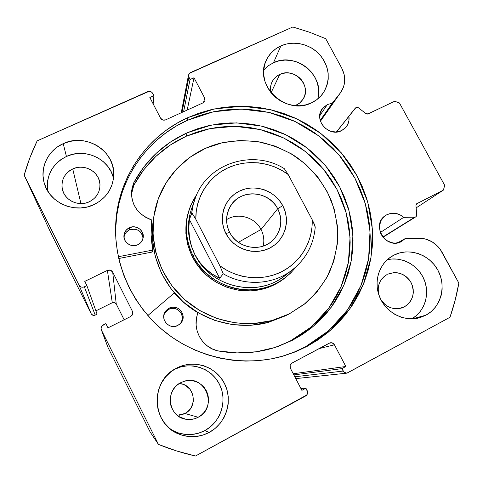 <?xml version="1.0" encoding="UTF-8"?>
<svg xmlns="http://www.w3.org/2000/svg" width="483" height="483" viewBox="0 0 483 483"><rect width="100%" height="100%" fill="white"/><g stroke="black" fill="none" stroke-linecap="round" stroke-linejoin="round"><path stroke-width="0.72" d="M414.764 217.151L382.82 237.056L414.764 217.151L403.716 217.35L399.912 214.742L395.577 213.365L391.109 213.341L386.919 214.687L384.546 216.215L380.984 220.58L379.421 226.104L380.103 231.943L381.268 234.702L385.036 239.357L387.487 241.077L393.059 242.961L395.957 243.058L401.433 241.542C386.261 250.272 370.552 224.8 385.362 215.611L386.919 214.687C392.866 212.067 398.463 212.955 403.716 217.35L380.296 232.51L403.716 217.35L414.764 217.151M382.977 237.25L415.772 216.855L416.479 216.112L416.72 214.941L415.785 216.855M340.424 92.827C345.641 85.074 346.063 76.809 341.692 68.018L325.717 38.688L309.488 32.216L292.813 26.988L190.477 72.577L188.539 74.865L188.853 77.268L182.006 112.412L188.853 77.268L190.036 79.526L194.015 77.751L204.701 98.079L204.961 100.742L203.095 102.825L165.627 119.862C163.477 120.593 161.781 120.013 160.543 118.118L149.839 97.5L153.896 95.688L152.713 93.406C151.481 91.522 149.79 90.937 147.641 91.655L37.155 140.873C31.872 151.861 27.537 163.29 24.15 175.148L50.25 231.611L91.227 313.817L78.983 285.079L91.227 313.817L50.25 231.611L24.15 175.148L78.983 285.079C80.263 287.101 82.05 287.681 84.344 286.824L95.211 315.103L92.935 315.278L91.227 313.817C92.181 315.321 93.509 315.749 95.211 315.103L97.083 314.173L86.874 285.592L97.083 314.173L95.211 315.103L84.344 286.824L86.874 285.592L84.773 281.39L107.383 270.402C109.647 269.562 111.422 270.142 112.696 272.14L116.246 304.024L124.155 319.77L116.246 304.024L112.696 272.14L132.39 311.251L132.68 313.98L130.597 316.546L107.993 327.86L105.874 323.616L103.344 324.878C101.768 325.765 101.025 327.1 101.11 328.881L107.975 347.416L150.122 431.959L158.442 444.402L150.122 431.959L107.975 347.416L101.496 330.227L158.442 444.402C170.505 449.329 182.858 453.199 195.5 456.012L305.636 395.969C307.568 394.641 308.082 392.866 307.182 390.632L305.908 388.181L301.869 390.373L290.434 368.354C289.546 366.132 290.066 364.369 291.998 363.071L330.04 342.833C331.924 342.441 333.385 343.093 334.429 344.79L318.967 348.654L334.429 344.79L345.84 366.488L341.886 368.638L343.159 371.059C344.053 372.58 345.351 373.268 347.042 373.13L449.993 317.271C453.887 306.083 456.84 294.684 458.85 283.074L442.011 252.168C436.572 243.064 428.771 238.397 418.61 238.173L405.376 238.463L397.672 242.84L405.376 238.463L401.433 241.542L405.376 238.463L422.1 238.348L425.553 239.025L432.098 241.814L437.731 246.312L440.061 249.095L458.85 283.074L455.131 300.329L449.993 317.271L346.872 373.148L344.101 372.248L341.886 368.638L345.84 366.488L334.429 344.79L332.189 342.876L329.328 343.117L291.998 363.071L290.144 365.365L290.434 368.354L301.869 390.373L305.908 388.181L307.623 392.111L306.783 394.997L195.5 456.012L176.754 451.001L158.442 444.402L101.496 330.227L101.098 328.73L101.309 327.19L102.1 325.838L105.874 323.616L107.993 327.86L130.597 316.546L132.596 314.252L132.795 312.73L132.39 311.251L112.696 272.14L110.414 270.19L107.383 270.402L84.773 281.39L86.874 285.592L84.344 286.824L82.828 287.234L81.277 287.041L79.924 286.286L78.983 285.079L24.15 175.148L29.934 157.681L37.155 140.873L149.066 91.329L151.807 92.277L153.896 95.688L149.839 97.5L160.543 118.118L162.735 119.989L165.627 119.862L203.095 102.825L204.937 100.808L204.701 98.079L194.015 77.751L190.036 79.526L188.461 75.928L189.336 73.386L292.813 26.988L309.488 32.216L325.717 38.688L341.692 68.018L344.125 74.442L344.639 77.799L344.204 84.471L343.256 87.646L340.008 93.376L332.201 103.259L327.377 104.539L319.746 115.648L327.377 104.539L322.976 107.86L320.307 112.666L319.788 118.238L321.509 123.726L325.198 128.279L330.306 131.201L336.035 132.04L341.505 130.676C328.875 137.552 313.322 119.899 322.215 108.826L327.377 104.539L332.201 103.259L320.193 120.4L332.201 103.259L340.008 93.376L320.428 121.203L340.424 92.827L320.434 121.233M348.913 116.318C349.493 120.478 348.497 124.137 345.919 127.289L341.505 130.676L345.049 128.218L347.597 124.783L348.925 120.69L348.913 116.318L356.019 107.486L356.798 107.256L358.386 107.739L365.903 113.614L367.623 114.079L394.647 101.255L399.417 102.933L444.698 185.333L443.418 190.085L416.539 203.862L415.948 205.498L416.72 214.941L415.948 205.498L416.642 203.772L443.418 190.085L444.698 185.333L399.417 102.933L394.647 101.255L368.185 113.91L365.903 113.614L358.386 107.739L355.446 107.957L336.47 132.016L348.913 116.318M282.175 356.303L293.592 352.324L307.236 346.305L295.306 351.872L282.79 356.176C243.867 367.267 199.171 358.603 166.194 332.926C133.308 307.122 114.181 265.898 115.654 225.525C117.134 178.625 146.597 136.067 187.778 117.665L214.416 108.929L242.327 106.23L270.202 109.605L296.761 118.83L320.797 133.441L341.227 152.755L357.112 175.909L367.702 201.87L372.435 229.455L371.01 257.397L363.373 284.36L349.783 308.999L330.783 330.034L307.236 346.305L305.401 346.818L328.73 330.704L347.555 309.875L361.024 285.477L368.595 258.773L370.026 231.097L365.347 203.766L354.872 178.058L339.144 155.121L318.913 135.989L295.107 121.523L268.808 112.394L241.198 109.061L213.552 111.748L187.175 120.418L187.778 117.665L176.856 123.316L166.544 130.024L156.933 137.74L148.124 146.391L140.203 155.912L133.272 166.212L127.391 177.201L122.634 188.781L119.059 200.837L116.717 213.257L115.636 225.911L115.842 238.68L117.339 251.426L120.122 264.02L124.173 276.33L129.45 288.23L135.91 299.587L143.487 310.279L152.097 320.193L161.66 329.225L172.075 337.273L183.226 344.252L194.999 350.097L207.267 354.739L219.892 358.132L232.752 360.258L245.702 361.091L258.616 360.626L271.349 358.881L283.781 355.886L295.783 351.678L307.236 346.305L318.031 339.839L328.072 332.352L337.255 323.924L345.514 314.644L352.765 304.616L358.954 293.942L364.031 282.73L367.955 271.084L370.709 259.123L372.272 246.964L372.641 234.708L371.819 222.476L369.827 210.371L366.688 198.507L362.437 186.987L357.112 175.909L350.779 165.373L343.479 155.46L335.287 146.264L326.279 137.854L316.534 130.319L306.131 123.708L295.161 118.087L283.72 113.511L271.917 110.015L259.836 107.637L247.598 106.405L235.299 106.332L223.061 107.431L210.986 109.695L199.189 113.113L187.778 117.665L187.175 120.418C146.391 138.663 117.23 180.829 115.763 227.27L115.914 239.646M172.745 430.45L176.5 432.243C186.178 435.877 195.639 435.316 204.883 430.564L209.205 432.43C199.461 437.453 189.487 438.045 179.271 434.211C151.704 424.509 149.748 381.516 175.715 368.589L170.765 371.922L165.687 376.867L161.636 382.723L158.774 389.274L157.223 396.265L157.041 403.426L158.249 410.478L160.803 417.143L164.6 423.156L169.503 428.288L175.305 432.321L181.789 435.111L188.696 436.541L195.748 436.56L202.679 435.165L209.205 432.43L215.086 428.457L220.091 423.41L224.034 417.487L226.769 410.918L228.199 403.957L228.278 396.875L227.004 389.932L224.432 383.393L220.659 377.507L215.835 372.478L210.135 368.511L203.778 365.74L196.998 364.279L190.042 364.188L183.184 365.462L176.675 368.076C193.641 359.129 215.859 366.319 224.432 383.393C233.247 400.341 226.286 423.319 209.205 432.43L204.883 430.564L210.461 426.803L215.213 422.021L218.956 416.406L221.558 410.182L222.923 403.583L223.007 396.869L221.8 390.288L219.367 384.088L215.798 378.497L211.222 373.733L205.818 369.966L199.787 367.346L193.351 365.957L186.758 365.873L180.25 367.086L174.115 369.543C190.211 361.079 211.276 367.913 219.379 384.106C227.716 400.178 221.075 421.943 204.883 430.564L198.688 433.154L192.119 434.471L185.436 434.446L178.891 433.094M113.294 177.333L111.012 171.465L107.588 166.134L103.157 161.539L97.88 157.85L91.957 155.206L85.612 153.709L79.079 153.419L72.601 154.343L66.431 156.456L63.225 143.644C85.745 132.602 115.171 150.913 113.765 175.015C112.962 188.328 106.387 198.187 94.028 204.581L99.939 201.085L105.004 196.563L109.043 191.19L111.893 185.182L113.463 178.758L113.698 172.171L112.587 165.675L110.184 159.505L106.58 153.902L101.913 149.066L96.358 145.178L90.122 142.388L83.432 140.801L76.549 140.481L69.727 141.441L63.225 143.644L57.296 147.025L52.158 151.451L48.016 156.758L45.046 162.753L43.355 169.195L43.023 175.848L44.062 182.441L46.446 188.726L50.075 194.444L54.814 199.376L60.472 203.331L66.829 206.138L73.633 207.702L80.619 207.956L87.508 206.905L94.028 204.581C75.173 214.066 49.393 203.029 44.261 183.154C39.528 167.716 48.095 150.159 63.225 143.644L66.431 156.456C52.152 163.948 45.933 175.498 47.769 191.117M393.675 255.259L388.441 258.713L384.003 263.193L380.55 268.53L378.207 274.525L377.072 280.943L377.199 287.548L378.587 294.069L381.184 300.257L384.891 305.872L389.57 310.678L395.028 314.499L401.053 317.18L407.404 318.611L413.84 318.75L420.101 317.585L425.952 315.176L419.793 317.675C404.349 322.173 386.189 312.906 379.716 297.172C373.087 281.492 379.409 262.686 393.476 255.362L393.675 255.259C408.793 247.278 429.369 254.281 437.882 270.19C446.612 285.978 441.166 307.067 425.952 315.176L431.156 311.613L435.521 307.037L438.884 301.646L441.118 295.632L442.144 289.232L441.933 282.694L440.49 276.27L437.882 270.19L434.205 264.69L429.598 259.969L424.231 256.207L418.314 253.545L412.065 252.09L405.714 251.885L399.507 252.953L393.675 255.259M412.536 318.828L425.952 315.176L412.536 318.828M318.551 94.414L318.508 88.594L317.301 82.828L314.976 77.334L311.626 72.329L307.375 67.988L302.388 64.487L296.846 61.939L290.965 60.46L284.958 60.091L279.059 60.864L273.487 62.742L280.895 45.903C293.561 40.192 310.074 43.965 319.746 54.688C329.654 67.137 330.843 79.864 323.308 92.875C320.326 97.192 316.401 100.5 311.547 102.807L316.794 99.661L321.237 95.556L324.697 90.635L327.057 85.111L328.223 79.188L328.162 73.09L326.882 67.046L324.437 61.299L320.911 56.046L316.443 51.494L311.209 47.811L305.395 45.136L299.225 43.567L292.927 43.162L286.733 43.953L280.895 45.903L275.618 48.946L271.114 52.973L267.558 57.833L265.101 63.339L263.827 69.286L263.803 75.439L265.028 81.561L267.467 87.411L271.017 92.76L275.545 97.397L280.871 101.14L286.787 103.839L293.06 105.391L299.448 105.729L305.691 104.859L311.547 102.807C286.371 116.198 253.315 85.129 266.266 60.339C269.345 53.794 274.223 48.982 280.895 45.903L273.487 62.742L268.21 65.845L263.76 69.969M279.76 74.442L271.041 92.79L279.76 74.442C294.346 66.895 312.302 86.065 302.998 99.293L299.581 103.127L295.21 105.638L299.104 103.495L301.513 101.273L303.402 98.617L304.695 95.628L305.341 92.416L305.328 89.107L304.646 85.829L303.33 82.708L301.428 79.858L299.013 77.395L296.176 75.402L293.03 73.959L289.685 73.12L286.274 72.921L282.923 73.362L279.76 74.442C276.373 76.024 273.837 78.451 272.152 81.724C270.48 85.153 270.069 88.8 270.921 92.645L270.571 87.145L271.253 83.927L272.575 80.945L274.483 78.3L276.91 76.109L279.76 74.442M404.458 306.796L401.904 307.9C393.18 310.116 386.14 307.309 380.785 299.49L384.879 304.362L387.813 306.415L391.043 307.852L394.46 308.625L397.926 308.709L401.301 308.088L404.458 306.796L398.88 308.601L404.458 306.796C413.001 300.939 415.253 292.958 411.208 282.845C405.328 273.692 397.503 270.806 387.74 274.193L393.645 272.654L397.08 272.75L400.467 273.529L403.673 274.966L406.571 276.994L409.059 279.548L411.039 282.531L412.44 285.821L413.2 289.299L413.297 292.831L412.717 296.284L411.486 299.526L409.65 302.43L407.278 304.888L404.458 306.796M378.69 294.395C377.048 285.574 379.855 278.939 387.125 274.501L384.299 276.379L381.908 278.806L380.043 281.698L378.781 284.934L378.177 288.393L378.69 294.395M72.74 168.935L80.927 203.597L72.74 168.935C84.404 163.139 99.86 172.063 99.969 184.639C99.951 192.343 96.401 198.048 89.313 201.755C78.759 207.074 64.432 200.367 62.325 189.094C60.997 180.074 64.468 173.355 72.74 168.935L76.236 167.728L79.912 167.19L83.625 167.353L87.236 168.199L90.605 169.696L93.605 171.797L96.123 174.411L98.067 177.442L99.359 180.781L99.945 184.295L99.812 187.851L98.955 191.316L97.409 194.558L95.223 197.45L92.494 199.884L89.313 201.755L85.811 202.999L82.116 203.566L78.373 203.428L74.726 202.588L71.327 201.079L68.296 198.966L65.754 196.321L63.804 193.254L62.518 189.885L61.951 186.341L62.114 182.767L63.007 179.29L64.589 176.054L66.799 173.18L69.552 170.777L72.74 168.935M177.279 415.326L184.953 413.484L198.169 417.27C194.251 419.322 190.127 419.975 185.792 419.244C168.259 416.926 164.655 390.113 180.708 382.705L183.697 381.449C204.913 373.474 218.733 407.32 198.169 417.27L184.953 413.484C198.755 406.928 194.311 384.015 179.259 383.544M116.246 304.024L114.549 302.575L112.291 302.738L95.9 310.853L112.291 302.738L107.383 270.402L112.291 302.738C113.976 302.104 115.298 302.527 116.246 304.024M317.76 98.906C325.023 75.523 295.632 51.524 273.487 62.742L268.451 65.664L264.153 69.522M411.776 318.846L416.092 315.822L420.264 311.469L423.488 306.331L425.638 300.607L426.634 294.515L426.453 288.297L425.1 282.175L422.631 276.391L419.141 271.156L414.758 266.664L409.656 263.09L404.023 260.56L398.07 259.178L392.021 258.991L387.275 259.715C401.79 256.225 418.109 264.998 424.092 279.452C430.202 293.857 424.817 311.438 411.776 318.846M113.529 178.245C109.381 158.895 84.893 147.514 66.431 156.456L60.804 159.686L55.937 163.906L52.013 168.965L49.2 174.671L47.6 180.805L47.292 187.132M198.169 417.27L194.661 418.725L190.948 419.455L187.169 419.437L183.474 418.664L180.008 417.173L176.899 415.012L174.278 412.271L172.244 409.053L170.873 405.491L170.215 401.717L170.306 397.877L171.127 394.128L172.648 390.608L174.816 387.457L177.539 384.788L180.708 382.705L184.21 381.286L187.905 380.586L191.654 380.628L195.313 381.407L198.748 382.898L201.822 385.042L204.424 387.752L206.446 390.934L207.823 394.46L208.499 398.203L208.445 402.013L207.654 405.756L206.169 409.282L204.031 412.458L201.333 415.151L198.169 417.27M179.048 415.259L182.085 414.668L184.953 413.484L187.543 411.757L189.759 409.56L191.51 406.97L193.387 401.047L192.898 394.877L190.133 389.401L185.496 385.44L182.695 384.226L179.7 383.587M416.141 207.871L443.418 190.085L416.141 207.871M190.036 79.526L183.606 111.688L190.036 79.526M194.015 77.751L187.181 110.058L194.015 77.751M204.701 98.079L203.524 102.589L204.701 98.079M153.896 95.688L153.153 103.887L153.896 95.688M305.908 388.181L300.855 388.423L305.908 388.181M345.84 366.488L293.235 373.751L345.84 366.488M341.886 368.638L293.839 374.911L341.886 368.638M343.159 371.059L294.817 376.794L343.159 371.059M132.39 311.251L132.125 315.212L132.39 311.251M294.062 352.137L305.401 346.818L316.093 340.418L326.037 332.998L335.142 324.654L343.322 315.465L350.507 305.54L356.641 294.968L361.676 283.859L365.571 272.327L368.306 260.482L369.857 248.437L370.226 236.296L369.423 224.178L367.454 212.194L364.351 200.439L360.143 189.028L354.872 178.058L348.599 167.613L341.378 157.796L333.264 148.686L324.347 140.366L314.693 132.897L304.387 126.353L293.525 120.792L282.199 116.258L270.504 112.799L258.538 110.45L246.415 109.236L234.237 109.17L222.12 110.263L210.159 112.509L198.471 115.902L187.175 120.418L176.361 126.021L166.146 132.668L156.631 140.318L147.907 148.891L140.07 158.321L133.199 168.531L127.379 179.416L122.676 190.888L119.138 202.824L116.82 215.122L115.751 227.656M336.367 132.022L355.41 107.999L336.367 132.022M284.04 278.673L282.646 279.717C276.705 284.016 270.148 287.113 262.969 289.009L274.036 284.904L284.04 278.673M271.748 320.603C240.896 328.875 205.619 319.782 181.928 297.069C158.291 274.302 148.052 239.713 155.278 208.97C162.819 176.035 189.946 149.857 222.307 142.739C234.847 140.481 247.447 140.245 260.108 142.026C272.563 144.942 284.294 149.7 295.282 156.305C310.998 167.366 323.35 182.435 331.042 199.956C335.287 211.983 337.532 224.354 337.78 237.056C336.838 249.723 333.874 261.901 328.887 273.595C322.789 284.771 314.988 294.672 305.479 303.294L289.408 313.817L271.748 320.603L268.276 322.421L271.748 320.603L253.666 323.562L235.191 322.885L217.084 318.569L200.083 310.774L184.892 299.804L172.147 286.105L162.354 270.257L155.9 252.911L153.033 234.786L153.823 216.613L158.207 199.123L165.965 182.991L176.742 168.827L190.097 157.144L205.486 148.347L222.307 142.739L239.93 140.475L257.699 141.61L274.972 146.077L291.134 153.703L305.606 164.196L317.868 177.176L327.486 192.198L334.091 208.716L337.424 226.141L337.333 243.855L333.783 261.188L326.87 277.496L316.806 292.143L303.934 304.531L288.725 314.161L271.748 320.603M153.6 218.292C148.39 247.924 159.444 280.225 182.465 301.223C205.541 322.155 238.958 330.275 268.276 322.421L285.55 315.779M153.177 220.912L152.399 238.668L155.2 256.37L161.491 273.306L171.048 288.78L183.486 302.141L198.308 312.851L214.899 320.458L232.577 324.667L250.617 325.319L268.276 322.421L285.525 315.791L289.251 313.896M189.058 210.027L186.293 221.437L185.858 233.247L187.79 245.002L192.017 256.231L198.392 266.483L206.664 275.346L216.499 282.452L227.505 287.53L239.23 290.361L251.214 290.863L262.969 289.009C241.289 294.678 216.553 287.131 201.314 270.021C186.088 252.887 181.711 227.789 190.073 207.358L188.237 212.834M277.701 208.753C271.029 195.899 254.016 190.103 241.21 196.4C228.302 202.504 222.784 219.373 229.654 232.371L225.917 233.567C217.785 218.165 224.354 198.217 239.616 191.02C254.77 183.6 274.851 190.453 282.748 205.637L277.701 208.753L261.037 229.479C254.946 217.181 237.956 212.291 226.563 219.638C237.956 212.291 254.946 217.181 261.037 229.479L238.361 242.339L261.037 229.479C263.748 234.804 264.467 240.347 263.205 246.101C264.467 240.347 263.748 234.804 261.037 229.479L277.701 208.753C282.978 220.176 281.529 230.518 273.354 239.779C261.502 252.591 237.449 248.6 229.654 232.371C225.338 223.363 225.579 214.633 230.379 206.193C240.19 188.702 268.916 190.399 277.701 208.753L282.748 205.637L279.289 200.379L274.893 195.856L269.725 192.234L263.972 189.65L257.856 188.201L251.601 187.941L245.442 188.895L239.616 191.02L234.352 194.244L229.842 198.447L226.273 203.476L223.774 209.139L222.464 215.213L222.385 221.474L223.551 227.674L225.917 233.567L229.401 238.928L233.857 243.535L239.115 247.211L244.972 249.814L251.19 251.238L257.53 251.438L263.736 250.399L269.574 248.171L274.815 244.851L279.265 240.564L282.748 235.481L285.139 229.799L286.353 223.744L286.347 217.543L285.133 211.427L282.748 205.637C290.863 220.707 284.831 240.649 269.574 248.171C254.438 255.93 233.826 249.083 225.917 233.567L229.654 232.371C236.338 245.467 253.732 251.251 266.525 244.718C279.422 238.373 284.559 221.51 277.701 208.753M193.067 255.881C202.667 274.489 222.053 287.657 242.828 289.715C265.058 291.014 282.935 283.255 296.453 266.429L290.718 273.01L284.034 278.679C255.899 300.474 208.982 289.021 193.067 255.881L192.476 257.137L193.067 255.881C184.953 239.212 184.144 222.476 190.64 205.673L196.768 194.42C184.246 213.794 183.015 234.279 193.067 255.881L194.951 254.71L193.067 255.881M288.103 272.895C261.744 298.657 211.379 289.196 194.951 254.71C186.806 237.896 186.239 221.129 193.248 204.4M192.783 205.486C186.263 221.926 186.987 238.336 194.951 254.71L191.612 246.662L189.541 238.01C188.599 232.172 188.545 226.008 189.372 219.505L191.733 212.846L193.278 204.291L196.032 196.092C209.211 162.511 253.798 149.319 284.27 168.627L288.188 174.532L312.199 219.741L315.055 226.267L315.212 227.505L314.3 224.124L312.199 219.741L311.952 227.668L310.599 235.463L308.166 242.979L304.695 250.079L300.233 256.612L294.878 262.456L288.713 267.497L281.861 271.621L274.459 274.749L266.634 276.807L258.556 277.761L250.369 277.574L242.255 276.258L234.358 273.825L226.853 270.323L219.88 265.825L223.231 273.776L219.705 278.262C214.144 275.648 209.314 272.382 205.227 268.457C201.019 264.418 197.595 259.836 194.951 254.71C192.312 249.578 190.513 244.012 189.541 238.01L188.793 228.906L189.372 219.505L191.974 212.882L195.802 219.246L219.88 265.825L195.802 219.246L196.255 211.204L197.837 203.349L200.511 195.832L204.218 188.811L208.879 182.405L214.404 176.736L220.671 171.918L227.565 168.03L234.955 165.138L242.689 163.296L250.623 162.529L258.616 162.856L266.507 164.25L274.163 166.701L281.432 170.149L288.188 174.532L312.199 219.741C313.008 241.041 301.066 261.816 281.861 271.621C262.661 281.402 237.769 279.168 219.88 265.825L223.231 273.776L219.705 278.262L189.372 219.505L219.705 278.262L211.989 273.909L205.227 268.457L199.515 262.021L194.951 254.71C210.491 287.059 256.407 298.065 283.672 276.536L291.388 270.631C272.497 284.916 244.476 286.365 223.231 273.776C244.235 286.214 271.869 284.97 290.742 271.102M293.531 268.971L291.388 270.631C305.654 259.576 313.6 245.11 315.23 227.251M196.786 194.377C194.118 200.228 192.433 206.38 191.733 212.846L195.802 219.246C195.512 197.511 208.348 177.152 227.565 168.03C246.819 158.931 270.86 161.606 288.188 174.532L284.27 168.627M173.657 293.465L174.743 293.543L185.4 303.892L197.728 312.664L196.364 319.16L196.116 325.107L197.118 330.988L199.334 336.536L202.661 341.499L206.959 345.647L212.025 348.798L217.616 350.839L236.918 352.916L256.165 351.793L274.815 347.543L292.354 340.31L278.105 346.438C258.568 353.206 238.409 354.673 217.616 350.839L217.622 350.803C201.646 347.386 191.715 328.482 197.855 313.425L197.529 312.489C188.956 307.339 181.36 301.024 174.743 293.543L173.657 293.465L147.828 315.532L173.657 293.465M177.744 325.494C169.618 330.028 159.945 319.619 165.095 311.885L169.165 308.136L168.603 309.307L164.353 313.413L165.633 311.577L168.603 309.307L169.165 308.136L166.158 310.43L165.041 311.976L163.815 315.55L164.051 319.329L165.729 322.722L167.033 324.111L170.318 326.001L172.177 326.43L175.963 326.17L179.362 324.485L181.856 321.642L183.063 318.062L182.809 314.3L181.137 310.919L178.299 308.438L176.567 307.659L172.823 307.164L169.165 308.136C178.082 303.227 187.809 315.779 180.775 323.151L177.744 325.494M143.034 237.817L142.099 234.303L139.859 231.405L138.349 230.325L134.842 229.117L131.128 229.304L129.372 229.926L129.408 227.71C136.17 224.227 144.882 230.838 143.089 238.089C142.394 241.102 140.644 243.317 137.824 244.73L140.831 242.514L142.739 239.345L143.252 235.71L142.304 232.148L140.034 229.214L136.792 227.336L133.06 226.811L129.408 227.71L126.395 229.908L124.469 233.072L123.938 236.718L124.88 240.292L127.156 243.245L130.416 245.129L134.165 245.648L137.824 244.73C131.467 248.027 123.062 242.369 123.956 235.396C124.391 231.894 126.208 229.334 129.408 227.71L129.372 229.926C126.25 231.502 124.463 233.995 124.004 237.401M290.192 341.046L292.354 340.31L290.192 341.046L311.42 326.834L328.675 308.323L341.167 286.504L348.376 262.529L350.048 237.588L346.19 212.882L337.056 189.565L323.127 168.706L305.063 151.245L283.714 137.981L260.047 129.535L235.155 126.323L210.177 128.556L186.311 136.194L187.078 132.831L211.252 125.115L236.537 122.875L261.75 126.135L285.707 134.703L307.327 148.136L325.62 165.814L339.736 186.933L348.992 210.54L352.916 235.553L351.238 260.802L343.95 285.079L331.314 307.164L313.847 325.916L292.354 340.31L302.195 334.61L311.366 327.975L319.782 320.483L327.371 312.211L334.073 303.246L339.821 293.682L344.566 283.612L348.285 273.137L350.948 262.36L352.53 251.383L353.031 240.305L352.451 229.226L350.809 218.256L348.122 207.491L344.415 197.016L339.736 186.933L334.121 177.327L327.625 168.283L320.314 159.879L312.247 152.187L303.499 145.268L294.147 139.195L284.27 134.014L273.952 129.776L263.295 126.522L252.38 124.276L241.307 123.068L230.18 122.917L219.089 123.823L208.143 125.785L197.438 128.798L187.078 132.831L186.311 136.194C163.471 146.621 145.969 162.97 133.803 185.243L143.692 169.835L156.003 156.275L170.342 144.978L186.311 136.194L196.539 132.197L207.11 129.215L217.918 127.271L228.87 126.371L239.864 126.516L250.798 127.699L261.575 129.915L272.104 133.127L282.289 137.311L292.046 142.425L301.283 148.42L309.923 155.248L317.886 162.843L325.107 171.145L331.519 180.081L337.056 189.565L341.674 199.527L345.333 209.87L347.977 220.508L349.595 231.345L350.163 242.285L349.662 253.225L348.092 264.068L345.46 274.712L341.777 285.061L337.08 295.004L331.398 304.447L324.781 313.298L317.283 321.467L308.963 328.869L299.907 335.413L290.192 341.046L278.105 346.438M118.74 258.508L151.867 252.108L152.199 250.188L118.347 256.721L152.199 250.188L151.867 252.108L118.74 258.508M152.791 249.645L152.803 249.3C150.925 239.671 150.569 230.053 151.728 220.441L151.191 219.632C137.685 214.44 131.153 204.852 131.587 190.87L133.857 182.544C146.18 159.958 163.924 143.385 187.078 132.831L170.91 141.718L156.383 153.147L143.916 166.87L133.857 182.544L132.064 187.941L131.442 193.605L132.07 199.292L133.93 204.744L136.924 209.719L140.927 213.981L145.757 217.332L151.716 220.182L151.119 234.865L152.803 249.3L152.199 250.188L152.791 249.645L152.447 251.571L151.867 252.108L152.447 251.571M131.587 190.87L131.454 194.287L133.803 185.333L133.894 182.556L133.803 185.333L131.992 190.652M143.053 238.258C141.549 230.693 136.991 227.916 129.372 229.926L126.395 232.094L124.499 235.215L124.053 236.99M181.125 322.632L182.32 319.1L182.375 317.234L181.409 313.642L180.419 312.054L177.617 309.609L175.909 308.836L172.214 308.347L168.603 309.307C176.772 304.809 186.293 315.435 180.877 323.036M321.829 109.393L322.215 108.826M176.5 432.243L179.271 434.211M46.277 188.394L44.261 183.154M418.996 317.892L419.793 317.675M265.523 62.132L266.266 60.339M271.73 82.635L272.152 81.724M401.578 308.003L401.904 307.9M179.368 416.799L185.792 419.244M188.479 75.179L181.246 112.756M295.765 378.624L346.824 373.154M282.79 356.176L281.197 356.587M115.654 225.525L115.763 227.27M282.633 279.729L284.034 278.679M165.095 311.885L164.582 313.008M123.956 235.396L123.986 237.292"/></g></svg>
